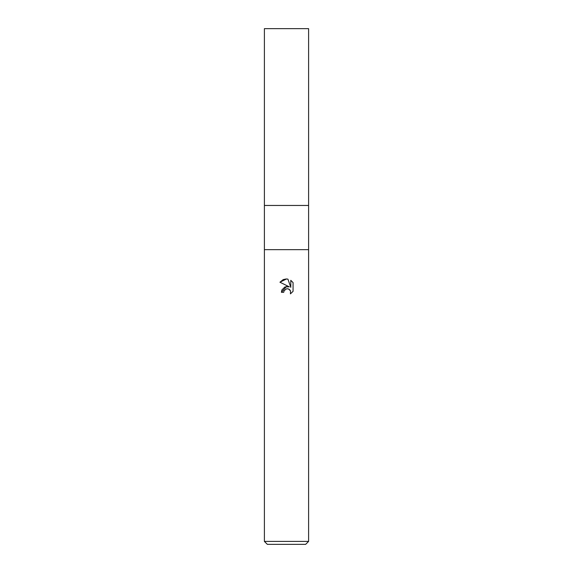 <?xml version="1.0" encoding="UTF-8"?>
<svg xmlns="http://www.w3.org/2000/svg" width="573" height="573" viewBox="0 0 573 573"><rect width="100%" height="100%" fill="white"/><g stroke="black" fill="none" stroke-linecap="round" stroke-linejoin="round"><path stroke-width="0.43" stroke-dasharray="2.87 2.15" d="M308.603 249.663L264.397 249.663L308.603 249.663M308.603 205.463L264.397 205.463L308.603 205.463M308.603 541.406L264.397 541.406M305.653 544.35L267.347 544.35M283.972 291.012L285.956 289.007M279.932 282.217L289.315 286.844M290.79 280.319L290.79 287.381L287.925 279.13M281.415 292.309L283.735 292.309M288.305 288.914L289.093 289.265M290.124 290.217L290.468 290.798M293.068 291.335L293.068 282.618M308.603 28.65L264.397 28.65"/><path stroke-width="0.86" d="M264.397 541.406L264.397 249.663L308.603 249.663L308.603 205.463L286.5 205.463L308.603 205.463L308.603 28.65L264.397 28.65L264.397 205.463L286.5 205.463L264.397 205.463L264.397 249.663L308.603 249.663L308.603 541.406L264.397 541.406L267.347 544.35L305.653 544.35L308.603 541.406M281.844 290.081L281.415 292.309L286.5 286.5L289.315 286.844L279.932 282.217L286.5 278.979L287.925 279.137L290.79 287.381L290.79 280.319L293.068 282.618L293.068 291.335L290.425 293.863L290.532 290.934L288.62 289.028L287.03 288.763M286.5 288.842L284.115 290.704L283.735 292.309L283.972 291.012M287.925 279.137L286.708 278.987M286.156 278.979L283.413 279.545M283.112 279.667L279.932 282.217M293.068 282.618L290.79 280.319M289.315 286.844L285.003 286.894L281.916 289.902M286.106 288.95L286.479 288.849M287.259 288.756L288.305 288.914M289.093 289.265L290.124 290.217M290.518 290.905L290.425 293.863L293.068 291.335M283.735 292.309L281.415 292.309"/></g></svg>
